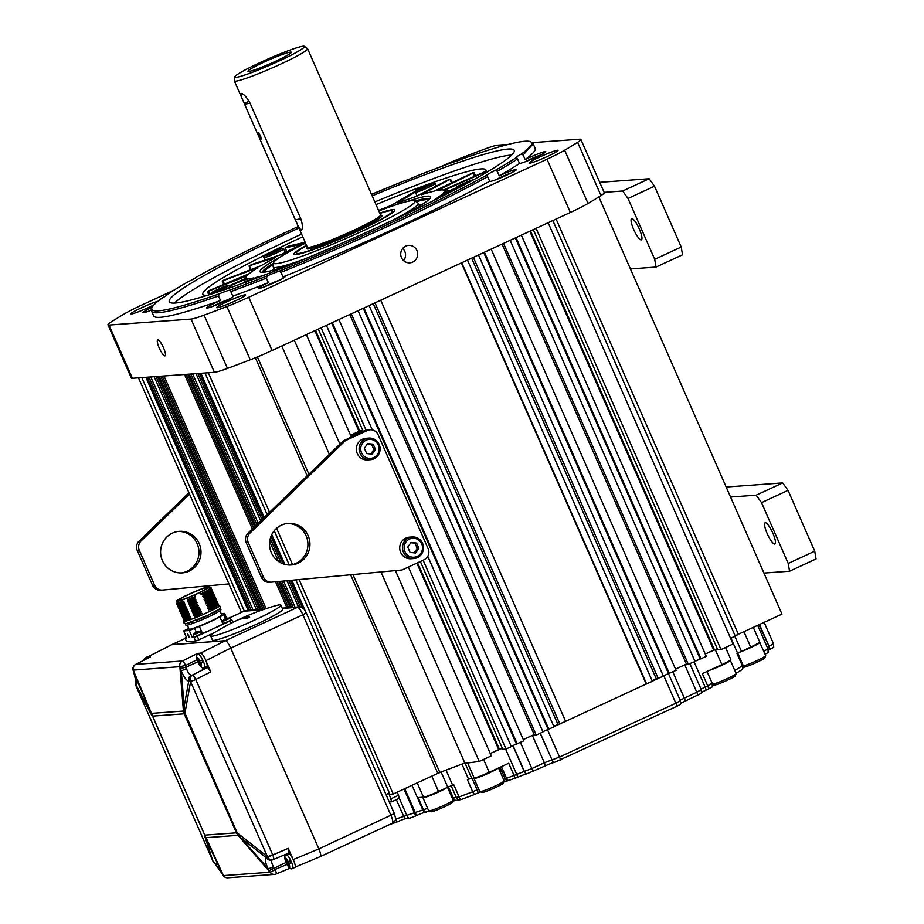 <?xml version="1.0" encoding="UTF-8"?>
<svg xmlns="http://www.w3.org/2000/svg" width="924" height="924" viewBox="0 0 924 924"><rect width="100%" height="100%" fill="white"/><g stroke="black" fill="none" stroke-linecap="round" stroke-linejoin="round"><path stroke-width="1.39" d="M306.629 245.588A52.368 4.389 -23.7 0 0 296.408 252.922A52.368 4.389 -23.7 0 0 357.126 231.173A52.368 4.389 -23.7 0 0 392.215 210.868A52.368 4.389 -23.7 0 0 379.891 213.421M244.352 103.696L295.079 219.277A39.998 3.349 156.3 0 0 300.739 218.63L250.011 103.061A39.998 3.349 156.3 0 1 244.352 103.696A39.998 3.349 156.3 0 1 244.34 103.465L249.122 101.259L244.34 103.465L241.464 97.135L240.968 93.324C243.474 93.613 246.489 96.858 250.011 103.061L300.739 218.63C302.887 225.34 302.98 229.198 301.039 230.203L297.967 225.849L295.241 219.438M234.742 76.911L234.315 80.723A39.998 3.349 -23.7 0 0 234.338 80.885A39.998 3.349 -23.7 0 0 235.62 81.162A39.998 3.349 -23.7 0 0 276.53 65.997A39.998 3.349 -23.7 0 0 307.588 48.729A39.998 3.349 -23.7 0 0 307.484 48.602L304.389 46.339A38.08 3.188 -23.7 0 0 303.268 46.2A38.08 3.188 -23.7 0 0 265.165 60.256A38.08 3.188 -23.7 0 0 234.742 76.911A38.08 3.188 -23.7 0 0 235.99 77.327A38.08 3.188 -23.7 0 0 275.768 62.52A38.08 3.188 -23.7 0 0 304.389 46.339M248.729 71.437A23.654 1.975 -23.7 0 0 272.395 62.705A23.654 1.975 -23.7 0 0 291.303 52.356A23.654 1.975 -23.7 0 0 290.529 52.091A23.654 1.975 -23.7 0 0 265.812 61.296A23.654 1.975 -23.7 0 0 248.025 71.356A23.654 1.975 -23.7 0 0 248.729 71.437M258.939 135.909L261.122 139.085L260.637 135.782L258.189 132.733L258.939 135.909M521.228 154.135A207.38 17.36 -23.7 0 0 531.069 142.019A207.38 17.36 -23.7 0 0 464.079 158.293A14.588 1.224 -23.7 0 1 453.869 161.931A207.38 17.36 -23.7 0 0 416.227 176.184A14.588 1.224 -23.7 0 1 404.123 180.988A207.38 17.36 -23.7 0 0 371.517 194.363M531.069 142.019L533.171 143.821L535.181 148.383A208.339 17.441 156.3 0 1 525.144 159.575L523.146 155.013L521.217 154.135A14.588 1.224 -23.7 0 0 516.424 157.288A14.588 1.224 -23.7 0 0 516.551 157.38L517.521 158.916A208.339 17.441 156.3 0 1 497.274 171.275L495.137 170.443A207.38 17.36 -23.7 0 0 516.551 157.38M495.137 170.443A14.588 1.224 -23.7 0 0 487.133 174.948L487.641 176.692A208.339 17.441 156.3 0 1 280.942 272.337L279.36 271.102A207.38 17.36 -23.7 0 0 487.133 174.948M279.36 271.102A14.588 1.224 -23.7 0 0 267.255 275.895L266.389 278.112A208.339 17.441 156.3 0 1 230.792 291.591L229.602 290.148A207.38 17.36 -23.7 0 0 267.255 275.895M229.602 290.148A14.588 1.224 -23.7 0 0 219.404 293.797L218.514 295.98A208.339 17.441 156.3 0 1 151.64 311.307A208.339 17.441 156.3 0 1 151.524 310.429L151.732 308.524A207.38 17.36 -23.7 0 0 219.404 293.797M298.267 226.519A207.38 17.36 -23.7 0 0 196.35 277.131A14.588 1.224 -23.7 0 1 188.334 281.635A207.38 17.36 -23.7 0 0 166.932 294.71A14.588 1.224 -23.7 0 1 167.048 294.791A14.588 1.224 -23.7 0 1 162.254 297.955A207.38 17.36 -23.7 0 0 151.732 308.524M298.914 228.009A188.334 15.766 -23.7 0 0 169.288 301.744A188.334 15.766 -23.7 0 0 175.341 303.037A188.334 15.766 -23.7 0 0 367.96 231.635A188.334 15.766 -23.7 0 0 514.194 150.335A188.334 15.766 -23.7 0 0 508.131 149.053A188.334 15.766 -23.7 0 0 372.176 195.853M511.653 155.082A188.334 15.766 156.3 0 0 510.799 155.128A188.334 15.766 -23.7 0 0 374.844 201.94M301.594 234.095A188.334 15.766 -23.7 0 0 174.486 303.084M483.76 173.989A154.585 12.948 156.3 0 0 485.955 169.993A154.585 12.948 156.3 0 0 480.988 168.93A154.585 12.948 -23.7 0 0 376.01 204.597M302.76 236.752A154.585 12.948 -23.7 0 0 202.864 294.259A154.585 12.948 -23.7 0 0 207.288 295.357M218.514 295.98L220.524 300.543A208.339 17.441 156.3 0 1 153.638 315.869L151.64 311.307M266.389 278.112L268.399 282.675A208.339 17.441 156.3 0 1 232.79 296.154L230.792 291.591M487.641 176.692L489.651 181.254A208.339 17.441 156.3 0 1 282.952 276.9L280.942 272.337M517.521 158.916L519.519 163.479A208.339 17.441 156.3 0 1 499.272 175.837L497.274 171.275M533.171 143.821L523.146 155.013M152.148 307.311A14.588 1.224 -23.7 0 0 143.012 312.601A14.588 1.224 -23.7 0 0 145.08 312.358A14.588 1.224 -23.7 0 0 151.559 310.071M220.524 300.543A14.588 1.224 -23.7 0 0 216.412 302.367A14.588 1.224 -23.7 0 0 206.606 307.981A14.588 1.224 -23.7 0 0 223.504 301.859A14.588 1.224 -23.7 0 0 233.31 296.246A14.588 1.224 -23.7 0 0 232.79 296.154M268.399 282.675A14.588 1.224 -23.7 0 0 264.611 284.488A14.588 1.224 -23.7 0 0 258.408 288.357A14.588 1.224 -23.7 0 0 265.535 286.394A14.588 1.224 -23.7 0 0 278.921 280.515A14.588 1.224 -23.7 0 0 285.112 276.634A14.588 1.224 -23.7 0 0 282.952 276.9M489.651 181.254A14.588 1.224 -23.7 0 0 489.639 181.358A14.588 1.224 -23.7 0 0 490.113 181.462A14.588 1.224 -23.7 0 0 505.024 175.93A14.588 1.224 -23.7 0 0 516.354 169.635A14.588 1.224 -23.7 0 0 515.881 169.542A14.588 1.224 -23.7 0 0 499.272 175.837M519.519 163.479A14.588 1.224 -23.7 0 0 521.171 163.144A14.588 1.224 -23.7 0 0 536.417 157.057A14.588 1.224 -23.7 0 0 545.807 151.652A14.588 1.224 -23.7 0 0 543.739 151.882A14.588 1.224 -23.7 0 0 525.144 159.575M174.174 290.055L141.822 305.024A33.333 2.795 -23.7 0 0 124.163 314.01A285.008 23.862 -23.7 0 0 111.203 321.922A33.333 2.795 -23.7 0 0 107.946 324.821A33.333 2.795 -23.7 0 0 109.02 325.052L191.049 319.08A33.333 2.795 -23.7 0 0 204.088 315.165A285.008 23.862 -23.7 0 0 226.888 306.537A33.333 2.795 -23.7 0 0 248.729 297.251L546.996 159.228A33.333 2.795 -23.7 0 0 564.656 150.242A285.008 23.862 -23.7 0 0 577.615 142.331A33.333 2.795 -23.7 0 0 580.873 139.432A33.333 2.795 -23.7 0 0 579.798 139.201L531.97 142.677M508.396 144.398L497.77 145.172A33.333 2.795 -23.7 0 0 484.73 149.076A285.008 23.862 -23.7 0 0 461.931 157.715A33.333 2.795 -23.7 0 0 440.09 167.001L439.928 167.082M153.938 304.908A15.835 1.328 156.3 0 1 131.289 313.987A15.835 1.328 156.3 0 1 130.769 313.883A15.835 1.328 156.3 0 1 141.268 307.877A15.835 1.328 156.3 0 1 157.842 301.328M235.031 300.993A15.835 1.328 156.3 0 1 216.678 307.634A15.835 1.328 156.3 0 1 227.327 301.547A15.835 1.328 156.3 0 1 245.68 294.906A15.835 1.328 156.3 0 1 235.031 300.993M557.53 150.254A15.835 1.328 156.3 0 1 558.05 150.369A15.835 1.328 156.3 0 1 545.749 157.207A15.835 1.328 156.3 0 1 529.556 163.202A15.835 1.328 156.3 0 1 529.048 163.098A15.835 1.328 156.3 0 1 541.337 156.26A15.835 1.328 156.3 0 1 557.53 150.254M580.873 139.432L604.238 192.654A33.333 2.795 156.3 0 1 600.981 195.553A285.008 23.862 -23.7 0 1 588.022 203.476A33.333 2.795 156.3 0 1 570.362 212.462L272.095 350.473A33.333 2.795 156.3 0 1 250.254 359.771A285.008 23.862 -23.7 0 1 227.454 368.399A33.333 2.795 156.3 0 1 214.414 372.314L132.386 378.274A33.333 2.795 156.3 0 1 131.312 378.043L107.946 324.821M412.716 262.081A8.755 8.489 -94.2 0 1 400.993 256.225A8.755 8.489 -94.2 0 1 408.581 245.368A8.755 8.489 -94.2 0 1 412.716 262.081M403.58 260.614A8.755 8.489 85.8 0 0 402.702 248.452M164.888 355.902A8.755 1.998 65.2 0 1 159.413 348.417A8.755 1.998 65.2 0 1 157.715 339.974A8.755 1.998 65.2 0 1 157.877 339.94A8.755 1.998 65.2 0 1 163.363 347.424A8.755 1.998 65.2 0 1 165.061 355.867A8.755 1.998 65.2 0 1 164.888 355.902M305.544 243.104A77.246 6.468 -23.7 0 0 273.62 262.82L273.192 266.632A79.164 6.63 -23.7 0 0 273.238 266.955A79.164 6.63 -23.7 0 0 275.791 267.498A79.164 6.63 -23.7 0 0 304.92 258.882M390.84 221.171A79.164 6.63 -23.7 0 0 418.226 203.315A79.164 6.63 -23.7 0 0 418.006 203.061L414.922 200.797A77.246 6.468 -23.7 0 0 412.635 200.52A77.246 6.468 -23.7 0 0 378.805 210.949M273.62 262.82A77.246 6.468 -23.7 0 0 276.149 263.675A77.246 6.468 -23.7 0 0 356.849 233.622A77.246 6.468 -23.7 0 0 414.922 200.797M306.502 245.276A55.001 4.608 -23.7 0 0 294.363 254.481A55.001 4.608 -23.7 0 0 295.807 254.585A55.001 4.608 -23.7 0 0 349.953 234.673A55.001 4.608 -23.7 0 0 394.733 210.418A55.001 4.608 -23.7 0 0 392.989 209.609A55.001 4.608 -23.7 0 0 379.752 213.121M421.367 194.768A1.663 0.762 123.3 0 1 421.39 194.525L450.161 179.268A153.338 12.832 156.3 0 0 448.071 179.937L415.927 196.546A108.281 9.067 -23.7 0 0 397.747 203.003L397.112 203.165M437.964 190.356L473.931 172.603A153.338 12.832 156.3 0 0 472.661 172.869L434.014 191.187A108.281 9.067 -23.7 0 0 421.217 194.814L421.217 194.814M443.786 193.463L443.231 193.22A108.281 9.067 -23.7 0 0 444.294 190.436L445.264 190.864L445.714 189.651L485.123 171.968A153.338 12.832 156.3 0 0 484.777 171.806L443.428 190.032A108.281 9.067 -23.7 0 0 437.26 190.483L438.091 189.917M445.264 190.864L447.62 192.7M433.957 200.693L433.46 200.404A108.281 9.067 -23.7 0 0 441.649 194.675L443.485 195.657M415.673 191.476A153.338 12.832 156.3 0 0 413.432 192.319L390.921 205.59A108.281 9.067 -23.7 0 0 378.574 210.429M301.582 244.317L301.536 244.236A1.663 1.063 175 0 1 301.571 244.317L300.831 244.756A108.281 9.067 -23.7 0 0 281.404 254.481L251.778 264.495A153.338 12.832 156.3 0 0 249.492 265.696L275.629 257.311A1.663 0.889 -174.5 0 1 275.768 257.45M275.629 257.311L275.606 257.542A108.281 9.067 -23.7 0 0 261.088 265.673L223.966 279.995A153.338 12.832 156.3 0 0 222.441 280.931L257.126 267.937A1.663 0.774 -166.5 0 1 257.195 268.052M257.126 267.937L257.207 268.041A108.281 9.067 -23.7 0 0 249.006 273.781L208.027 291.014A153.338 12.832 156.3 0 0 207.403 291.591L246.847 275.895M246.904 279.371L246.847 278.517M246.165 275.606L247.424 275.237A108.281 9.067 -23.7 0 0 246.234 276.865A108.281 9.067 -23.7 0 0 246.362 278.008L245.657 278.967M246.65 282.421L247.239 278.413A108.281 9.067 -23.7 0 0 253.407 277.962L253.245 278.54M256.341 278.286L256.653 277.269A108.281 9.067 -23.7 0 0 263.479 275.444M397.262 203.153A1.663 0.982 131.6 0 1 397.239 203.014L415.465 191.996M445.714 189.651L444.294 190.436M443.231 193.22L456.121 188.011M442.631 195.114L443.52 193.74L455.867 188.635M443.52 193.74L441.649 194.675M433.46 200.404L434.488 200.196M256.295 278.193L256.618 277.269L247.736 281.393M253.407 277.962L242.769 283.218M247.239 278.413L229.903 286.024M246.362 278.008L229.256 285.782M210.764 294.005L208.732 294.906M301.536 244.236L285.204 247.909L286.856 251.686M305.186 242.284L288.75 246.027A153.338 12.832 156.3 0 0 285.932 247.378L285.204 247.909M293.913 263.398A93.116 7.796 156.3 0 1 260.325 271.956A93.116 7.796 156.3 0 1 280.076 257.149M406.375 201.709A93.116 7.796 156.3 0 1 430.642 197.193A93.116 7.796 156.3 0 1 401.605 216.124M442.099 194.41L442.781 194.929M256.191 278.228L256.514 277.304M442.654 195.091L441.753 194.594M254.031 279.036L254.135 278.309M254.574 278.101L255.983 278.309M244.814 282.536L245.022 279.244M245.484 279.048L246.893 279.429M245.53 279.025L245.715 275.791M207.38 291.637L208.801 294.872L207.438 291.649M273.481 264.045L267.821 267.706M422.43 199.838L415.916 201.524M463.478 185.25A9.506 0.797 -23.7 0 1 456.329 187.457A9.506 0.797 -23.7 0 1 462.716 183.888A9.506 0.797 156.3 0 1 473.434 179.833M469.046 182.247L461.261 184.985L459.921 186.082L467.937 182.848M456.329 187.457L455.648 189.201A10.834 0.912 -23.7 0 0 455.636 189.293A10.834 0.912 -23.7 0 0 455.717 189.351M466.366 182.629L466.712 183.414M416.1 190.39A9.506 0.797 -23.7 0 1 422.487 186.81A9.506 0.797 156.3 0 1 433.437 182.779A9.506 0.797 156.3 0 1 427.107 186.475A9.506 0.797 -23.7 0 1 416.1 190.39L415.419 192.134A10.834 0.912 -23.7 0 0 415.407 192.215A10.834 0.912 -23.7 0 0 427.962 187.664A10.834 0.912 156.3 0 0 435.25 183.506A10.834 0.912 156.3 0 0 435.192 183.449L433.437 182.779M426.137 185.551L419.692 189.004L428.563 185.377L429.903 184.28L426.137 185.551L426.484 186.336M264.564 255.659A9.506 0.797 -23.7 0 1 270.951 252.09A9.506 0.797 156.3 0 1 281.901 248.048A9.506 0.797 156.3 0 1 275.56 251.755A9.506 0.797 -23.7 0 1 264.564 255.659L263.871 257.403A10.834 0.912 -23.7 0 0 263.871 257.496A10.834 0.912 -23.7 0 0 276.426 252.945A10.834 0.912 156.3 0 0 283.703 248.775A10.834 0.912 156.3 0 0 283.645 248.729L281.901 248.048M274.59 250.831L268.156 254.285L277.015 250.647L278.355 249.561L274.59 250.831L274.936 251.617M211.122 293.081A9.506 0.797 -23.7 0 1 217.51 289.501A9.506 0.797 156.3 0 1 228.459 285.47A9.506 0.797 156.3 0 1 222.13 289.166A9.506 0.797 -23.7 0 1 211.122 293.081L210.649 294.294M221.159 288.242L214.726 291.695L223.585 288.069L224.925 286.971L221.159 288.242L221.506 289.027M228.459 285.47L230.215 286.14A10.834 0.912 156.3 0 1 230.272 286.197A10.834 0.912 156.3 0 1 224.093 289.847M385.978 794.49L389.339 792.942M295.807 579.879L389.916 794.259L393.231 794.016L439.812 772.406A220.004 18.422 -23.7 0 0 464.818 762.958M380.977 571.944L464.98 763.316L479.221 761.457L491.291 755.878L408.408 567.036M502.321 748.244L490.263 753.51L498.729 749.583L416.874 563.12M427.8 556.34L511.318 746.604L506.017 749.064L502.783 749.295L420.351 561.515M517.209 743.878L332.293 322.626L338.912 319.554L523.839 740.817L511.203 746.338M534.164 734.534L523.284 739.57L534.176 734.557M536.209 735.088L351.282 313.837L358.062 310.695L542.977 731.958L536.209 735.088L534.465 735.215L349.792 314.518M548.868 729.232L363.952 307.969L369.103 305.59L554.019 726.841L542.862 731.692M559.909 724.116L374.994 302.864L380.734 300.208L565.661 721.459L553.73 726.195M461.376 262.89L646.234 684.014L565.604 721.332M646.581 683.829L652.39 681.334L467.463 260.071L461.723 262.728L646.65 683.991M658.281 678.609L473.354 257.346L478.517 254.966L663.432 676.218L652.101 680.676M669.322 673.492L484.395 252.24L491.175 249.099L676.091 670.362L663.317 675.952M686.428 664.079L675.548 669.115L684.765 664.853L696.777 692.226L680.133 700.196M688.461 664.633L503.545 243.382L510.175 240.309L695.091 661.572L686.717 664.76L502.055 244.063M700.981 658.847L516.066 237.583L521.355 235.135L706.283 656.398L694.975 661.307M717.301 648.764L705.243 654.03L713.721 650.103L529.833 231.208M721.009 649.584L536.082 228.32L548.163 222.73L733.079 643.993L721.009 649.584L717.763 649.815L533.31 229.602M730.699 638.565A220.004 18.422 -23.7 0 0 735.111 635.758L781.97 614.137L598.821 196.916M738.472 634.488L556.109 219.057M735.111 635.758L552.852 220.559M471.621 258.154L656.248 678.747M668.514 673.55L483.702 252.552M714.529 650.046L530.526 230.896M700.173 658.904L515.361 237.907M241.453 612.381L138.496 377.835L141.811 377.593L244.306 611.076M260.187 610.025L157.646 376.438L159.067 376.334L261.608 609.932M256.71 610.279L154.169 376.692L156.029 376.553L258.57 610.152M251.478 610.66L148.949 377.073L150.762 376.946L253.303 610.533M249.861 610.787L147.32 377.188L145.865 377.292L248.279 610.591M263.155 609.655L160.684 376.218L162.266 376.103L264.576 609.17M291.695 607.738L280.111 581.346M255.682 525.71L189.154 374.151L187.734 374.255L254.654 526.703M290.275 607.842L278.702 581.473M295.183 607.484L283.564 581.023M258.212 523.261L192.642 373.897L190.771 374.035L256.86 524.566M293.312 607.622L281.716 581.196M289.281 565.014L274.243 530.746M267.151 514.599L204.989 372.996L208.316 372.753L269.554 512.277M393.231 794.016L299.099 579.579M292.515 564.587L276.588 528.309M302.321 607.657L290.344 580.388M283.079 563.825L270.998 536.301M263.167 518.468L199.48 373.4L200.947 373.296L264.218 517.44M306.167 612.993L291.788 580.26M284.823 564.368L271.748 534.603M300.323 606.941L288.738 580.538M281.012 562.935L270.27 538.473M261.989 519.6L197.863 373.515L196.038 373.642L260.672 520.882M298.475 606.987L286.937 580.711M278.471 561.434L269.692 541.429M287.075 608.073L275.537 581.774M252.344 528.944L184.534 374.486L186.117 374.37L253.488 527.835M288.658 607.957L277.096 581.623M437.895 773.573L350.623 574.774M307.184 475.814L255.359 357.75M439.812 772.406L352.956 574.555M308.893 474.162L257.415 356.907M329.348 454.342L281.785 345.992M479.221 761.457L395.437 570.593M339.917 444.109L294.306 340.205L306.375 334.615L351.374 437.11M372.314 429.937L326.403 325.352L321.102 327.801L366.112 430.341M506.017 749.064L423.123 560.221M373.261 303.661L557.888 724.266M548.059 729.29L363.259 308.293M359.032 431.358L314.853 330.688M499.538 749.526L417.567 562.797M359.736 431.034L315.546 330.376M363.317 431.589L318.318 329.083M516.401 743.936L331.601 322.938M266.124 608.65L163.987 375.976M540.632 155.001A11.665 0.982 -23.7 0 0 525.063 161.839M536.498 157.022L529.579 160.06M511.18 172.996A11.665 0.982 -23.7 0 0 495.611 179.822M507.045 175.006L500.127 178.055M264.38 286.821A11.665 0.982 156.3 0 1 269.6 284.222A11.665 0.982 -23.7 0 1 279.949 279.995M275.675 282.074L268.41 285.25M212.578 306.445A11.665 0.982 156.3 0 1 217.787 303.834A11.665 0.982 -23.7 0 1 228.147 299.607M223.862 301.686L216.609 304.862M148.983 311.065A11.665 0.982 156.3 0 1 151.605 309.702M543.647 731.334L548.382 729.267M553.95 726.691L559.424 724.162M652.321 681.173L657.796 678.643M663.363 676.068L667.036 674.231M441.799 771.679L441.094 772.002L447.77 787.202L438.519 791.487A13.329 1.12 156.3 0 1 423.492 797.169L418.133 797.562L423.469 809.724L395.472 819.172M438.577 773.157L441.094 772.002M734.083 636.428L737.271 634.938M676.876 706.283A5.001 1.143 -114.8 0 0 675.848 703.222L680.33 700.658L680.503 704.25L676.876 706.283L554.342 762.427A7.935 0.67 -23.7 0 0 545.403 765.811L526.611 773.919A7.935 0.67 -23.7 0 0 517.659 777.303L507.392 780.907A5.001 4.851 -94.2 0 1 504.931 778.389L500.046 767.278M689.974 663.94L701.27 689.662L701.431 693.254L685.285 701.073A7.935 0.67 -23.7 0 0 680.688 703.464M708.72 688.888A5.001 1.143 -114.8 0 0 707.692 685.827L712.185 683.263L712.346 686.855L706.144 690.089A7.935 0.67 -23.7 0 0 701.628 692.411M742.665 669.265A5.001 4.343 -122.1 0 0 742.365 665.834L743.046 665.234L742.665 669.265A217.071 18.168 156.3 0 1 736.047 673.319M757.703 625.49L767.983 648.914L768.156 652.506L765.084 654.284M764.183 622.464L773.527 643.751L773.7 647.331L769.623 649.572A7.935 0.67 -23.7 0 0 768.352 650.184M429.325 811.11L425.225 812.3A7.935 0.67 -23.7 0 0 416.274 815.684L409.471 818.329L406.029 818.583A7.935 0.67 -23.7 0 0 397.077 821.967L389.651 824.531M452.76 801.2A15.858 1.328 156.3 0 1 455.763 800.461A5.001 4.851 -94.2 0 1 453.303 797.943L448.452 786.89M480.457 791.88L474.578 794.455A217.071 18.168 156.3 0 1 461.041 799.583L455.763 800.461M503.834 781.843A15.858 1.328 156.3 0 1 507.392 780.907M706.144 690.089A5.001 1.143 -114.8 0 0 705.116 687.017L707.692 685.827L702.356 673.665L721.863 664.633A13.329 1.12 156.3 0 0 730.838 659.517L725.548 647.47M512.993 745.518L524.347 771.378L514.056 775.432L508.72 763.259L489.212 772.291A13.329 1.12 -23.7 0 1 474.185 777.973L468.526 779.14A218.341 18.284 156.3 0 1 467.371 779.59L472.707 791.753A218.341 18.284 156.3 0 1 459.089 796.904L453.303 797.943A14.588 1.224 156.3 0 0 452.263 798.128M461.041 799.583A5.001 2.784 -110.5 0 1 459.089 796.904L453.753 784.742A218.341 18.284 156.3 0 1 452.644 785.157L447.77 787.202M452.367 798.105L453.222 797.77M503.257 778.747A14.588 1.224 156.3 0 1 504.931 778.389L506.548 778.274L501.443 766.631M731.057 638.334L737.618 653.291A218.341 18.284 156.3 0 1 737.017 653.661L742.365 665.834A218.341 18.284 156.3 0 1 734.799 670.454M753.349 627.535L759.655 641.914A13.329 1.12 -23.7 0 1 750.692 647.031L737.618 653.291M448.567 789.697A198.337 16.609 -23.7 0 0 449.526 789.35A198.002 16.574 -23.7 0 1 448.556 789.662M499.561 770.327A198.337 16.609 -23.7 0 0 501.12 769.715A198.002 16.574 -23.7 0 1 499.549 770.304M500.97 769.369A194.167 16.251 156.3 0 1 499.41 769.981M449.341 788.934A194.167 16.251 156.3 0 1 448.383 789.269M448.036 788.495A186.671 15.627 -23.7 0 0 449.006 788.16M499.145 769.357A186.671 15.627 -23.7 0 0 500.692 768.745M500.508 768.329A181.67 15.211 156.3 0 1 498.96 768.941M448.775 787.629A181.67 15.211 156.3 0 1 447.805 787.953M743.462 667.209L743.508 667.22A11.665 0.982 156.3 0 0 756.964 662.265A11.665 0.982 -23.7 0 0 764.806 657.876L765.661 655.705A13.329 1.12 -23.7 0 0 765.661 655.601L759.597 642.111M743.323 666.054A13.329 1.12 156.3 0 0 756.698 660.718A13.329 1.12 -23.7 0 0 765.661 655.705M712.554 684.615L713.998 685.169A11.665 0.982 156.3 0 0 727.442 680.214A11.665 0.982 -23.7 0 0 735.285 675.814L736.139 673.642A13.329 1.12 -23.7 0 0 736.151 673.538L730.249 660.186M712.508 684.303A13.329 1.12 156.3 0 0 727.176 678.655A13.329 1.12 -23.7 0 0 736.139 673.642M504.181 780.965A13.329 1.12 -23.7 0 1 493.324 786.844A13.329 1.12 -23.7 0 1 480.203 791.672A13.329 1.12 156.3 0 1 479.845 791.637L482.028 792.48A11.665 0.982 156.3 0 0 482.34 792.503A11.665 0.982 -23.7 0 0 493.82 788.288A11.665 0.982 -23.7 0 0 503.326 783.136L504.181 780.965A13.329 1.12 -23.7 0 0 504.192 780.861L498.533 767.983M479.845 791.637A13.329 1.12 156.3 0 1 479.764 791.579L473.989 778.401A13.329 1.12 156.3 0 0 474.416 778.493A13.329 1.12 -23.7 0 0 486.163 774.266A13.329 1.12 -23.7 0 0 497.955 768.248M453.141 800.23A13.329 1.12 -23.7 0 1 442.284 806.109A13.329 1.12 -23.7 0 1 429.152 810.937A13.329 1.12 156.3 0 1 428.805 810.914L430.988 811.757A11.665 0.982 156.3 0 0 431.3 811.78A11.665 0.982 -23.7 0 0 442.781 807.553A11.665 0.982 -23.7 0 0 452.286 802.413L453.141 800.23A13.329 1.12 -23.7 0 0 453.141 800.126L447.516 787.317M428.805 810.914A13.329 1.12 156.3 0 1 428.724 810.845L422.938 797.666A13.329 1.12 156.3 0 0 423.365 797.759A13.329 1.12 -23.7 0 0 434.673 793.739A13.329 1.12 -23.7 0 0 446.639 787.722M350.912 436.059L362.855 430.538L360.429 430.711L350.566 435.273M189.501 494.028L141.106 540.91A8.339 8.085 85.8 0 0 139.305 550.392L137.272 550.542A8.339 8.085 -94.2 0 1 139.085 541.048L188.946 492.758M137.272 550.542L152.541 585.308A8.339 8.085 -94.2 0 0 160.66 590.205M178.274 531.427A20.836 20.201 -94.2 0 1 198.475 547.701A20.836 20.201 -94.2 0 1 187.122 571.263A20.836 20.201 -94.2 0 1 181.3 572.938M172.453 533.102A20.836 20.201 -94.2 0 1 179.291 531.335A20.836 20.201 -94.2 0 1 200.381 547.043A20.836 20.201 -94.2 0 1 189.143 571.113A20.836 20.201 -94.2 0 1 182.305 572.892A20.836 20.201 -94.2 0 1 161.215 557.172A20.836 20.201 -94.2 0 1 172.453 533.102M139.305 550.392L154.562 585.169A8.339 8.085 85.8 0 0 162.693 590.055L228.944 583.887M248.233 542.469L246.211 542.619A8.339 8.085 -94.2 0 1 248.025 533.125L343.266 440.863L345.299 440.713L250.046 532.986A8.339 8.085 85.8 0 0 248.233 542.469L263.502 577.246A8.339 8.085 85.8 0 0 271.621 582.132L402.044 569.981L424.128 559.759A8.339 8.085 85.8 0 0 428.147 548.752L378.089 434.696A8.339 8.085 85.8 0 0 367.382 430.492L345.299 440.713M246.211 542.619L261.469 577.396A8.339 8.085 -94.2 0 0 269.6 582.282M367.382 430.492L365.361 430.642A8.339 8.085 -94.2 0 1 368.087 429.937L370.12 429.787M365.361 430.642L343.266 440.863M287.214 523.504A20.836 20.201 -94.2 0 1 307.415 539.778A20.836 20.201 -94.2 0 1 296.05 563.34A20.836 20.201 -94.2 0 1 290.228 565.014M281.393 525.178A20.836 20.201 -94.2 0 1 288.219 523.411A20.836 20.201 -94.2 0 1 309.321 539.119A20.836 20.201 -94.2 0 1 298.082 563.201A20.836 20.201 -94.2 0 1 291.245 564.968A20.836 20.201 -94.2 0 1 270.154 549.26A20.836 20.201 -94.2 0 1 281.393 525.178M404.931 551.605A9.506 9.217 -94.2 0 1 409.528 539.062A9.506 9.217 -94.2 0 1 421.725 543.843A9.506 9.217 85.8 0 1 417.14 556.398A9.506 9.217 85.8 0 1 404.931 551.605M407.75 547.135L410.071 552.402L415.638 552.991L418.907 548.313L416.585 543.046L411.018 542.457L407.75 547.135M414.206 552.841L417.278 548.429L414.968 543.162L410.834 542.723M418.907 548.313L417.278 548.429M416.585 543.046L414.968 543.162M403.43 552.182A10.834 10.511 85.8 0 0 413.79 558.558A10.834 10.511 85.8 0 0 422.58 543.324A10.834 10.511 -94.2 0 0 412.219 536.948A10.834 10.511 -94.2 0 0 403.43 552.182M413.79 558.558L411.007 558.754A10.834 10.511 -94.2 0 1 400.658 552.379A10.834 10.511 -94.2 0 1 409.436 537.144L412.219 536.948M361.538 452.76A9.506 9.217 -94.2 0 1 366.135 440.205A9.506 9.217 -94.2 0 1 378.332 444.987A9.506 9.217 85.8 0 1 373.746 457.542A9.506 9.217 85.8 0 1 361.538 452.76M364.368 448.279L366.678 453.557L372.245 454.146L375.514 449.468L373.192 444.19L367.625 443.601L364.368 448.279M370.813 453.996L373.885 449.584L371.575 444.317L367.44 443.878M375.514 449.468L373.885 449.584M373.192 444.19L371.575 444.317M360.037 453.326A10.834 10.511 85.8 0 0 370.397 459.702A10.834 10.511 85.8 0 0 379.187 444.467A10.834 10.511 -94.2 0 0 368.826 438.091A10.834 10.511 -94.2 0 0 360.037 453.326M370.397 459.702L367.613 459.909A10.834 10.511 -94.2 0 1 357.265 453.534A10.834 10.511 -94.2 0 1 366.043 438.299L368.826 438.091M604.1 192.365L622.649 191.014L628.008 198.464L654.712 259.298L656.028 267.048L630.434 268.919M639.339 229.037A11.665 2.668 65.2 0 1 641.406 239.824A11.665 2.668 65.2 0 1 633.668 229.441A11.665 2.668 65.2 0 1 631.6 218.653A11.665 2.668 65.2 0 1 639.339 229.037M599.699 182.34L649.156 178.748L654.515 186.209L681.219 247.031L682.536 254.793L656.028 267.048M681.219 247.031L654.712 259.298M654.515 186.209L628.008 198.464M649.156 178.748L622.649 191.014M730.572 497.031L756.167 495.172L761.526 502.633L788.23 563.455L789.546 571.205L763.952 573.076M772.857 533.194A11.665 2.668 65.2 0 1 774.924 543.982A11.665 2.668 65.2 0 1 767.186 533.598A11.665 2.668 65.2 0 1 765.118 522.811A11.665 2.668 65.2 0 1 772.857 533.194M726.172 487.017L782.674 482.906L788.033 490.367L814.737 551.189L816.054 558.951L789.546 571.205M814.737 551.189L788.23 563.455M788.033 490.367L761.526 502.633M782.674 482.906L756.167 495.172M318.849 848.913A8.339 1.906 -114.8 0 0 318.849 848.902L230.734 648.163A8.339 1.906 -114.8 0 0 230.723 648.151L318.849 848.913C320.801 853.603 321.24 856.178 320.166 856.652L392.481 823.226A8.339 1.906 65.2 0 0 391.002 815.522L302.887 614.772L306.248 612.855L394.363 813.594L318.849 848.902L293.197 859.597M171.587 644.756L225.364 640.702L171.91 644.594L185.193 638.449L171.772 644.617M282.305 608.419L297.516 607.311L225.364 640.702C226.784 641.002 228.575 643.485 230.723 648.151L205.867 660.648M186.14 595.541L191.418 593.092A17.995 1.502 156.3 0 1 209.575 586.763A17.995 1.502 156.3 0 1 200.046 592.469L194.768 594.906A17.995 1.502 -23.7 0 1 176.611 601.235A17.995 1.502 -23.7 0 1 186.14 595.541M179.591 600.404L177.581 601.143L178.782 600.461A15.835 1.328 156.3 0 1 178.598 600.369A15.835 1.328 156.3 0 1 192.562 592.781A15.835 1.328 156.3 0 1 207.588 587.641A15.835 1.328 156.3 0 1 196.05 594.132A15.835 1.328 156.3 0 1 179.591 600.404M176.611 601.235L177.281 602.76A17.995 1.502 -23.7 0 0 183.691 601.201L191.118 619.426A19 1.594 156.3 0 1 184.246 621.101L184.557 619.415M195.068 617.833A17.995 1.502 156.3 0 1 191.568 619.149M195.438 596.43L187.676 599.699A17.995 1.502 -23.7 0 0 195.438 596.43L194.768 594.906M183.691 601.201L177.708 602.945M209.575 586.763L210.245 588.288A17.995 1.502 156.3 0 1 200.716 593.982L200.046 592.469M217.325 604.608L217.556 602.691C218.272 603.153 215.997 604.793 210.73 607.611L207.981 608.396L210.337 606.733L210.06 606.098L207.311 606.883L209.667 605.22L209.39 604.573L206.641 605.359L209.009 603.695L208.72 603.049L205.971 603.834L208.339 602.171L208.05 601.536L205.313 602.321L207.669 600.658L207.392 600.011L204.643 600.796L206.999 599.133L206.722 598.486L203.973 599.272L206.329 597.609L206.052 596.973L203.303 597.759L205.671 596.096L205.382 595.449L202.633 596.234L205.001 594.571L204.712 593.924L201.975 594.709L204.331 593.046L204.065 592.434L200.716 593.982M216.655 603.083L216.886 601.178C217.602 601.639 215.327 603.28 210.06 606.098M215.327 600.046L215.558 598.128C216.274 598.602 213.987 600.242 208.72 603.049M214.657 598.521L214.888 596.615C215.615 597.066 213.34 598.706 208.05 601.536M213.998 596.996L214.218 595.091C214.946 595.553 212.659 597.193 207.392 600.011M212.647 593.959L212.89 592.053C213.617 592.503 211.342 594.144 206.052 596.973M210.649 589.397L211.157 587.883A19 1.594 156.3 0 1 204.065 592.434M210.187 588.161L211.007 587.779A19 1.594 156.3 0 1 211.157 587.883M211.169 588.126C211.885 588.588 209.609 590.228 204.331 593.046M208.651 609.921L211.388 609.135L211.942 610.383A19 1.594 156.3 0 0 219.034 605.832L218.387 604.342L217.29 604.123C217.937 604.7 215.049 606.641 208.651 609.921L211.007 608.258L210.73 607.611M211.942 610.383L199.965 615.927L199.492 614.853L201.859 613.189L199.11 613.975L198.822 613.328L201.189 611.665L198.441 612.45L198.163 611.815L200.52 610.152L197.771 610.937L197.493 610.29L199.85 608.627L197.101 609.413L196.824 608.766L199.18 607.103L196.442 607.888L196.154 607.253L198.521 605.59L195.773 606.375L195.484 605.728L197.852 604.065L195.103 604.85L194.825 604.204L197.182 602.54L194.433 603.326L194.155 602.691L196.512 601.027L193.763 601.813L193.486 601.166L195.842 599.503L193.104 600.288L192.816 599.641L195.183 597.978L192.435 598.764L192.77 597.666M193.104 600.288L188.265 602.356L187.988 601.709L192.816 599.641M193.763 601.813L188.935 603.88L188.658 603.233L193.486 601.166M195.103 604.85L190.275 606.918L189.986 606.271L194.825 604.204M195.773 606.375L190.933 608.442L190.656 607.796L195.484 605.728M194.155 602.691L189.316 604.758L189.605 605.393L194.433 603.326M192.435 598.764L187.595 600.831L187.318 600.196L192.146 598.128M196.442 607.888L191.603 609.956L191.326 609.32L196.154 607.253M197.101 609.413L192.273 611.48L191.996 610.833L196.824 608.766M197.771 610.937L192.943 613.005L192.654 612.358L197.493 610.29M198.441 612.45L193.613 614.518L193.324 613.883L198.163 611.815M199.492 614.853L194.664 616.92L195.103 617.925A19 1.594 156.3 0 0 199.965 615.927M199.11 613.975L194.271 616.042L193.994 615.396L198.822 613.328M218.226 604.215C218.953 604.677 216.678 606.317 211.388 609.135M211.007 608.258C216.285 605.439 218.572 603.799 217.845 603.337M217.175 601.813C217.891 602.275 215.615 603.915 210.337 606.733M206.641 605.359C213.051 602.078 215.927 600.138 215.292 599.561L216.666 600.427L215.973 601.593M216.228 599.653C216.944 600.115 214.668 601.755 209.39 604.573M209.667 605.22C214.934 602.402 217.221 600.762 216.505 600.3M209.009 603.695C214.287 600.877 216.562 599.237 215.835 598.775M208.339 602.171C213.606 599.364 215.881 597.724 215.165 597.25M207.669 600.658C212.959 597.828 215.234 596.188 214.507 595.737M203.973 599.272C210.383 595.992 213.259 594.063 212.612 593.474L213.998 594.34L213.305 595.506M213.548 593.566C214.276 594.028 212 595.668 206.722 598.486M206.999 599.133C212.277 596.315 214.553 594.675 213.837 594.213M206.329 597.609C211.608 594.79 213.894 593.15 213.167 592.688M202.633 596.234C209.043 592.954 211.931 591.014 211.284 590.436L212.659 591.302L211.977 592.446M212.22 590.528C212.936 590.99 210.66 592.63 205.382 595.449M205.671 596.096C210.949 593.266 213.225 591.626 212.497 591.175M201.975 594.709C208.374 591.429 211.261 589.5 210.614 588.911L211.989 589.778L211.319 590.921M211.55 589.004C212.277 589.466 210.002 591.106 204.712 593.924M205.001 594.571C210.268 591.753 212.555 590.113 211.827 589.651M195.183 597.978L187.988 601.709M195.842 599.503L188.658 603.233M196.512 601.027L189.316 604.758M177.893 602.494C175.121 604.365 176.946 604.134 183.368 601.767L183.483 601.339M177.212 602.691L176.576 603.649L177.974 604.481M178.84 604.654C176.08 606.537 177.905 606.294 184.315 603.926L183.645 602.413C177.235 604.77 175.41 605.012 178.17 603.129M183.645 602.413L183.368 601.767M203.303 597.759C209.713 594.467 212.589 592.538 211.954 591.961L212.89 592.053M188.265 602.356L188.843 602.564M187.595 600.831L188.173 601.039M188.935 603.88L189.512 604.088M184.222 602.621C178.182 604.839 176.449 605.081 179.037 603.314M184.026 603.291C177.616 605.647 175.791 605.89 178.551 604.007M178.644 606.005L177.327 604.943M179.51 606.179C176.727 608.061 178.551 607.819 184.985 605.451L184.315 603.926M184.881 604.134C178.852 606.363 177.119 606.594 179.695 604.839M184.696 604.804C178.286 607.172 176.461 607.414 179.221 605.532M179.337 607.53L177.916 606.698L178.551 605.728M180.168 607.692C177.42 609.574 179.244 609.332 185.643 606.976L184.985 605.451M185.551 605.659C179.522 607.888 177.789 608.119 180.365 606.363M185.366 606.329C178.944 608.697 177.119 608.939 179.891 607.056M179.972 609.043L178.667 607.992M197.182 602.54L189.986 606.271M197.852 604.065L190.656 607.796M198.521 605.59L191.326 609.32M199.18 607.103L191.996 610.833M204.643 600.796C211.053 597.516 213.929 595.576 213.282 594.998L214.218 595.091M205.313 602.321C211.712 599.029 214.599 597.1 213.952 596.523L214.888 596.615M205.971 603.834C212.381 600.554 215.269 598.625 214.622 598.036L215.558 598.128M190.933 608.442L191.511 608.65M191.603 609.956L192.18 610.163M180.838 609.216C178.078 611.099 179.903 610.856 186.313 608.489L185.643 606.976M186.221 607.184C180.18 609.401 178.459 609.644 181.035 607.876M186.036 607.853C179.626 610.21 177.801 610.452 180.561 608.569M180.665 610.568L179.533 610.383L179.88 608.766M181.508 610.741C178.736 612.624 180.561 612.381 186.983 610.013L186.313 608.489M186.891 608.697C180.85 610.926 179.129 611.157 181.705 609.401M186.706 609.366C180.284 611.734 178.459 611.977 181.231 610.094M181.335 612.092L179.914 611.261L180.55 610.29M182.178 612.254C179.418 614.137 181.243 613.894 187.653 611.538L186.983 610.013M187.56 610.221C181.52 612.45 179.787 612.681 182.375 610.926M187.364 610.891C180.942 613.259 179.117 613.501 181.889 611.619M181.982 613.605L180.584 612.774L181.22 611.815M182.848 613.779C180.065 615.661 181.889 615.419 188.323 613.051L187.653 611.538M188.219 611.746C182.19 613.963 180.457 614.206 183.033 612.439M188.034 612.416C181.635 614.772 179.81 615.014 182.559 613.132M182.675 615.13L181.531 614.945L181.889 613.328M199.85 608.627L192.654 612.358M200.52 610.152L193.324 613.883M201.189 611.665L193.994 615.396M201.859 613.189L194.664 616.92M207.311 606.883C213.721 603.591 216.597 601.663 215.95 601.085L216.886 601.178M207.981 608.396C214.391 605.116 217.267 603.187 216.62 602.598L217.556 602.691M192.273 611.48L192.85 611.688M194.271 616.042L194.849 616.25M183.506 615.303C180.734 617.186 182.559 616.943 188.981 614.576L188.323 613.051M188.889 613.259C182.86 615.488 181.127 615.719 183.703 613.963M188.704 613.929C182.282 616.296 180.457 616.539 183.229 614.656M183.345 616.654L182.201 616.458L182.548 614.853M183.899 616.181C181.139 618.052 182.964 617.821 189.374 615.453L188.981 614.576M189.559 614.783C183.518 617.013 181.797 617.244 184.373 615.488M183.218 616.377L182.594 617.336L183.98 618.168M184.846 618.341C182.097 620.212 183.922 619.981 190.321 617.613L189.651 616.1C183.241 618.456 181.416 618.699 184.176 616.816M189.651 616.1L189.374 615.453M190.228 616.308C184.188 618.526 182.467 618.768 185.043 617.001M190.044 616.978C183.633 619.334 181.809 619.577 184.569 617.694M184.65 619.692L183.333 618.63M191.118 619.426L190.321 617.613M190.898 617.821C184.858 620.05 183.125 620.281 185.712 618.526M190.702 618.491C184.303 620.859 182.478 621.101 185.227 619.219M192.677 621.667L192.781 623.434A19.173 1.605 156.3 0 1 185.828 625.121L185.204 623.723M193.312 623.099A17.995 1.502 -23.7 0 0 196.72 621.829M220.305 608.315L220.928 609.713A19.173 1.605 156.3 0 1 196.754 621.921L196.096 620.397A19.173 1.605 -23.7 0 0 220.212 608.419M192.781 623.434L192.227 621.84M185.354 623.723A19.173 1.605 -23.7 0 0 192.111 621.91M187.283 625.132L189.05 629.152A17.833 1.49 -23.7 0 0 209.713 621.667A17.833 1.49 156.3 0 0 221.702 614.818L219.935 610.787M199.376 626.414A20.998 1.756 -23.7 0 0 219.877 616.932L222.95 623.931A20.998 1.756 156.3 0 1 202.448 633.414L199.376 626.414L189.27 630.538L183.633 630.942L188.785 628.563M219.877 616.932L223.666 614.622A20.998 1.756 -23.7 0 0 224.601 613.536A20.998 1.756 -23.7 0 0 221.333 613.963M183.633 630.942L186.706 637.941L185.019 638.057L186.625 641.706L195.634 641.06L194.028 637.41L192.342 637.525L189.27 630.538M189.351 636.809L187.999 634.465M192.342 637.525L193.925 636.798M202.448 633.414L201.605 633.541M185.955 637.479A28.332 2.368 -23.7 0 0 185.019 638.057M230.723 619.981L231.878 619.9A28.332 2.368 156.3 0 1 230.041 621.02L197.262 636.186A28.332 2.368 -23.7 0 1 194.028 637.41M214.276 632.697L198.868 639.835A28.332 2.368 156.3 0 1 195.634 641.06M198.868 639.835L197.262 636.186M231.046 623.319L230.041 621.02M232.963 622.36L231.878 619.9M225.537 618.907L223.666 614.622M194.502 628.112L196.385 632.397M187.641 633.852L189.385 636.855L188.577 636.925L187.641 633.852M229.949 618.26L222.349 621.644L223.215 623.619L230.85 620.27L229.984 618.295A6.861 6.861 0 0 0 227.662 618.11A6.815 1.652 90.9 0 1 227.812 618.121A6.849 6.537 107 0 0 226.276 618.468L226.403 618.907M226.276 618.468A6.849 1.629 -108 0 1 226.761 618.757A6.815 5.752 133.5 0 0 226.276 618.965A6.815 5.752 133.5 0 0 225.803 619.207A6.849 1.49 58.4 0 0 225.248 618.953A6.849 6.537 -73 0 0 223.966 619.9A6.815 1.167 -140.2 0 0 223.7 619.923A6.849 6.664 57.7 0 1 224.971 618.976A6.849 1.49 -121.6 0 0 224.936 618.988A6.849 1.49 -121.6 0 0 224.751 619.265M227.662 618.11A6.815 1.652 90.9 0 0 227.547 618.144L227.547 618.144A6.849 6.664 57.7 0 0 225.999 618.491A6.849 1.629 -108 0 0 225.71 618.837M186.579 637.641L185.712 635.666M198.394 631.646L198.394 631.635A6.815 1.652 90.9 0 1 198.51 631.6A6.861 6.861 0 0 1 200.785 631.75L193.197 635.135L194.063 637.11L201.698 633.76L200.831 631.785M195.876 632.57L195.807 632.466A6.849 1.49 -121.6 0 0 195.784 632.478A6.861 6.861 0 0 0 193.208 635.088L193.197 635.135M198.51 631.6A6.815 1.652 90.9 0 1 198.648 631.612A6.849 6.537 107 0 0 197.124 631.97A6.849 1.629 -108 0 1 197.609 632.247A6.815 5.752 133.5 0 0 197.124 632.455A6.815 5.752 133.5 0 0 196.65 632.697A6.849 1.49 58.4 0 0 196.096 632.443A6.849 6.537 107 0 0 194.802 633.39A6.815 1.167 -140.2 0 0 194.537 633.414A6.849 6.664 57.7 0 1 195.807 632.466M198.394 631.635A6.849 6.664 57.7 0 0 196.835 631.981A6.849 1.629 -108 0 0 196.546 632.328M206.064 661.145L210.799 671.921L207.577 667.451L192.527 675.017A5.001 4.585 -103.4 0 0 190.517 681.485L195.807 679.637L190.517 681.485L188.715 681.196L184.165 706.502L184.222 713.813L152.541 716.123L204.77 835.123L236.463 832.824L184.222 713.813M212.763 860.787L205.267 837.04L206.029 837.675L237.976 835.342L236.463 832.824M272.638 854.665L267.51 856.86A5.001 4.585 78.3 0 0 272.661 859.724L272.661 859.724A5.001 4.585 78.3 0 0 273.492 859.459A5.001 0.993 -112.6 0 0 273.562 859.447A5.001 0.993 -112.6 0 0 272.707 854.816L195.807 679.637M213.063 861.099A5.001 4.966 108.1 0 0 214.969 863.155L214.865 863.062A5.001 4.805 125.6 0 1 213.606 861.584L223.412 875.606L270.074 872.221A5.001 4.851 85.8 0 0 274.474 874.404A5.001 4.839 -94.6 0 1 270.108 872.21L268.041 868.491C265.373 862.912 264.772 859.332 266.228 857.761L288.242 848.347L292.966 859.112M189.732 681.462A5.001 4.632 -102.5 0 1 191.857 675.178L191.233 675.213C189.432 674.705 187.849 672.499 186.475 668.595L185.655 665.465A5.001 0.959 -116.7 0 0 182.432 660.995L182.398 660.995A5.001 4.851 85.8 0 0 179.857 666.701L185.655 665.465L197.135 659.69M182.398 660.995L135.793 664.379A5.001 4.851 -94.2 0 0 133.241 670.096L151.467 713.386L183.426 711.064A16.667 16.17 -94.2 0 0 184.142 713.305A16.667 1.398 -23.7 0 0 184.939 713.166L183.426 711.064L179.857 666.701L133.206 670.119A5.001 4.851 -93.6 0 1 135.747 664.391A5.001 1.294 -117.1 0 0 135.632 664.425A5.001 1.294 -117.1 0 0 135.516 664.506M191.233 675.213A5.001 4.608 -76.6 0 0 188.715 681.196C186.174 680.283 183.703 676.842 181.3 670.87L179.903 666.724A5.001 4.839 -94.7 0 1 182.432 660.995L197.493 653.43L198.51 654.146M180.446 668.549L186.105 667.174L199.341 661.099M147.644 657.045L150.52 656.837L135.793 664.379M197.493 653.43L200.254 653.222M150.323 656.941L135.632 664.425A5.001 5.001 0 0 0 133.056 670.108L134.28 674.289C136.024 680.307 136.625 683.875 136.094 685.019L135.805 685.458A5.001 4.966 -57.9 0 1 135.897 681.3M133.657 671.956L134.188 674.162A5.001 1.074 163.4 0 0 134.28 674.289L204.77 835.123M135.886 681.242A5.001 5.001 0 0 0 135.782 685.446L151.836 715.569A16.667 1.398 156.3 0 0 152.194 715.626A16.667 16.17 -94.2 0 1 151.467 713.386L152.541 716.123M212.774 860.822A5.001 5.001 0 0 0 214.969 863.189L214.969 863.189A5.001 4.978 118.2 0 1 212.786 860.833L212.693 860.614M212.693 860.648L135.863 685.62L212.705 860.66L204.516 835.573A16.667 1.398 156.3 0 0 204.874 835.631A16.667 16.17 85.8 0 0 206.029 837.675L223.458 875.617A5.001 4.851 86.3 0 0 227.754 877.8L227.754 877.8A5.001 4.851 86.3 0 0 227.789 877.8L274.44 874.404M273.446 866.712A5.001 1.271 -26.6 0 1 268.041 868.491L237.999 834.661L184.939 713.166L190.61 681.658L267.44 856.687L237.607 833.159A16.667 1.398 -23.7 0 1 236.821 833.309A16.667 16.17 85.8 0 0 237.976 835.342L270.074 872.221A5.001 0.578 -33.4 0 0 275.167 869.403L273.446 866.712C271.564 863.212 271.171 860.914 272.28 859.828L272.811 859.597M266.863 857.183A5.001 4.632 79 0 0 271.922 859.874L272.661 859.724A5.001 5.001 0 0 0 273.562 859.447L289.108 852.967L288.242 848.347M207.577 667.451L207.011 667.498A8.339 1.906 65.2 0 1 206.029 667.013M287.884 854.226A8.339 1.906 65.2 0 1 287.999 853.429M135.92 685.377A5.001 4.966 -68.4 0 1 135.955 681.704M227.824 877.8A5.001 4.851 85.8 0 1 223.458 875.617A5.001 0.635 146.8 0 1 223.238 875.548A5.001 5.001 0 0 0 227.754 877.8M276.103 873.989L290.009 868.19L276.033 874.035A5.001 0.993 -112.6 0 1 275.964 874.046A5.001 4.839 -94.6 0 1 274.509 874.404A5.001 5.001 0 0 0 276.033 874.035A5.001 0.993 -112.6 0 0 275.167 869.403L286.96 864.483M269.138 870.604L287.468 861.838M146.916 657.091A7.496 1.721 65.2 0 1 147.043 656.976A7.496 1.721 65.2 0 1 147.216 656.929A7.496 1.721 65.2 0 1 148.556 657.819M199.295 660.995A7.357 1.686 -114.8 0 0 199.803 662.092L198.498 662.935L199.411 662.866L201.132 665.638L199.896 662.831L203.338 661.838A7.357 1.686 -114.8 0 0 202.541 660.013L199.099 661.006L197.378 658.223L198.614 661.041L197.667 661.006M204.296 667.682A7.357 1.686 -114.8 0 0 204.423 667.659C202.876 669.011 200.878 667.428 198.417 662.912L198.498 662.935A4.863 1.109 -114.8 0 0 201.201 666.377A4.863 1.109 -114.8 0 0 200.808 662.762M200.369 653.21A7.496 1.721 65.2 0 1 200.508 653.095A7.496 1.721 65.2 0 1 200.67 653.049A7.496 1.721 65.2 0 1 205.382 659.505A7.496 1.721 65.2 0 1 206.803 666.701L204.423 667.659A7.357 1.686 -114.8 0 0 203.523 661.746L203.338 661.838M202.714 659.921L202.714 659.921A7.357 1.686 -114.8 0 0 198.394 654.25A7.357 1.686 -114.8 0 0 198.233 654.296L200.508 653.095M200.011 660.937A4.863 1.109 -114.8 0 0 197.309 657.495A4.863 1.109 -114.8 0 0 197.701 661.11L199.007 660.267M202.564 661.538A7.496 1.721 65.2 0 1 201.952 660.256M202.206 662.312L202.633 661.376L202.783 662.081M197.955 658.396L197.378 658.223M287.422 861.734A7.357 1.686 -114.8 0 0 287.918 862.831L286.625 863.674L287.537 863.605L289.258 866.389L288.022 863.57L291.464 862.577A7.357 1.686 -114.8 0 0 290.656 860.752L287.214 861.745L285.493 858.974L286.729 861.78L285.782 861.757M292.423 868.433A7.357 1.686 -114.8 0 0 292.538 868.398C291.002 869.761 288.993 868.179 286.532 863.663L286.625 863.674A4.863 1.109 -114.8 0 0 289.327 867.116A4.863 1.109 -114.8 0 0 288.935 863.513M288.496 853.949A7.496 1.721 65.2 0 1 288.623 853.834A7.496 1.721 65.2 0 1 288.785 853.788A7.496 1.721 65.2 0 1 293.509 860.256A7.496 1.721 65.2 0 1 294.918 867.451L292.538 868.398A7.357 1.686 -114.8 0 0 291.637 862.496L291.464 862.577M290.841 860.671L290.841 860.671A7.357 1.686 -114.8 0 0 286.521 854.989A7.357 1.686 -114.8 0 0 286.359 855.035L288.623 853.834M288.126 861.688A4.863 1.109 -114.8 0 0 285.424 858.234A4.863 1.109 -114.8 0 0 285.816 861.849L287.121 861.006M290.679 862.277A7.496 1.721 65.2 0 1 290.078 861.006M290.321 863.062L290.76 862.115L290.898 862.82M286.07 859.147L285.493 858.974M210.66 635.955A38.334 3.211 -23.7 0 1 215.719 631.808A253.372 253.372 0 0 1 274.393 606.052A38.334 3.211 -23.7 0 1 279.637 604.874A38.334 3.211 156.3 0 1 280.861 605.139A38.334 3.211 156.3 0 1 251.109 621.69A38.334 3.211 156.3 0 1 211.896 636.22A38.334 3.211 -23.7 0 1 210.66 635.955L212.497 640.136A38.334 3.211 156.3 0 0 213.733 640.401A38.334 3.211 156.3 0 0 252.933 625.871A38.334 3.211 156.3 0 0 282.698 609.32L280.861 605.139M249.665 617.151A253.361 57.969 -114.8 0 0 246.362 617.07A253.361 57.969 -114.8 0 0 243.347 617.613L239.813 619.242A253.361 57.969 65.2 0 1 242.827 618.71A253.361 57.969 65.2 0 1 246.131 618.78L249.665 617.151M245.495 617.163A38.334 3.211 -23.7 0 0 241.707 618.837M388.808 793.185L391.741 801.778L389.258 801.963M397.228 792.191L398.579 795.275L391.21 798.671M398.579 795.275L399.099 798.371L391.741 801.778M421.275 205.047A81.67 6.838 -23.7 0 0 419.288 204.943A81.67 6.838 -23.7 0 0 418.953 204.966M273.966 268.618A81.67 6.838 -23.7 0 0 272.453 270.374M419.115 205.347A80.607 6.745 156.3 0 1 420.478 205.532M273.342 270.131A80.607 6.745 156.3 0 1 274.128 268.988M263.629 272.199A90.425 7.565 156.3 0 1 273.446 264.426M416.227 201.755A90.425 7.565 156.3 0 1 426.253 199.63A90.425 7.565 156.3 0 1 428.586 199.792M415.407 201.155A90.102 7.542 156.3 0 1 425.641 198.983A90.102 7.542 156.3 0 1 428.297 199.307A90.102 7.542 156.3 0 1 428.597 199.838M428.413 199.411A90.263 7.554 -23.7 0 0 425.883 199.168A90.263 7.554 -23.7 0 0 415.661 201.34M273.516 263.733A90.263 7.554 -23.7 0 0 263.467 271.806M263.663 272.233A90.102 7.542 156.3 0 1 263.479 271.668A90.102 7.542 156.3 0 1 273.55 263.432M273.492 263.975A90.737 7.6 -23.7 0 0 263.779 271.159M427.72 199.203A90.737 7.6 -23.7 0 0 415.858 201.478M380.792 215.269A41.164 3.442 156.3 0 1 354.354 231.381A41.164 3.442 156.3 0 1 308.027 248.926A41.164 3.442 156.3 0 1 307.565 247.32M307.588 48.729L380.561 214.957A39.998 3.349 156.3 0 1 349.503 232.213A39.998 3.349 156.3 0 1 308.593 247.378A39.998 3.349 156.3 0 1 307.299 247.112L307.634 247.343M577.615 142.331L600.981 195.553M564.656 150.242L588.022 203.476M546.996 159.228L570.362 212.462M248.729 297.251L272.095 350.473M226.888 306.537L250.254 359.771M204.088 315.165L227.454 368.399M191.049 319.08L214.414 372.314M109.02 325.052L132.386 378.274M246.858 278.505L246.881 279.163A110.43 9.24 -23.7 0 0 246.685 279.371M223.042 280.873L224.451 284.084M249.434 265.939L251.051 269.623M450.023 179.533L451.513 182.917M438.496 189.72L439.177 190.159M473.146 173.146L474.509 176.265M446.177 189.443L448.729 191.499M483.749 172.73L484.141 173.62M443.97 193.555L445.483 194.641M208.628 291.245L209.991 294.352M547.505 729.671L559.517 757.045L675.848 703.222L663.825 675.848M540.286 733.206L552.009 759.898L540.182 733.252M560.545 760.117A5.001 1.143 -114.8 0 0 559.517 757.045L552.009 759.898A5.001 4.851 -94.2 0 0 554.469 762.416M697.805 695.287A5.001 1.143 -114.8 0 0 696.777 692.226L701.27 689.662M685.285 701.073A5.001 1.143 -114.8 0 0 684.268 698.013L672.799 671.887M701.05 689.165L705.116 687.017L694.143 662.011M715.303 649.688L721.863 664.633M465.118 763.305L471.644 778.158M474.185 777.973L467.602 762.981M461.919 764.079L468.526 779.14M446.038 770.096L452.644 785.157M478.701 789.142L472.707 791.753A5.001 2.449 -111 0 0 474.578 794.455M478.17 792.931A5.001 1.143 -114.8 0 0 477.142 789.87L471.991 778.135M458.882 800.23A5.001 4.851 -94.2 0 1 456.421 797.712L451.166 785.735M427.627 808.338L423.469 809.724A5.001 4.851 -94.2 0 0 425.929 812.254M425.225 812.3A5.001 4.851 -94.2 0 1 422.765 809.782L412.058 785.4M416.274 815.684A5.001 1.143 -114.8 0 0 415.257 812.623L404.77 788.738M415.546 816.031A5.001 1.143 -114.8 0 0 414.518 812.958L404.031 789.073M409.471 818.329A5.001 4.851 -94.2 0 1 407.01 815.811L398.949 797.447M406.029 818.583A5.001 4.851 -94.2 0 1 403.569 816.054L396.361 799.641M397.077 821.967A5.001 1.143 -114.8 0 0 396.049 818.895L395.518 817.682M396.639 822.164A5.001 1.143 -114.8 0 0 395.611 819.103L395.507 818.872M509.009 780.792A5.001 4.851 -94.2 0 1 506.548 778.274L514.056 775.432A5.001 1.143 -114.8 0 1 515.084 778.493M489.212 772.291L483.575 759.447M517.659 777.303A5.001 1.143 -114.8 0 0 516.632 774.243L505.601 749.087M526.611 773.919A5.001 4.851 -94.2 0 1 524.151 771.39L512.82 745.599M520.385 742.411L531.854 768.537L524.347 771.378A5.001 4.851 -94.2 0 0 526.807 773.896M554.342 762.427A5.001 4.851 -94.2 0 1 551.882 759.898L544.375 762.75L532.363 735.365M545.403 765.811A5.001 1.143 -114.8 0 0 544.375 762.75L531.854 768.537A5.001 1.143 -114.8 0 1 532.882 771.598M750.692 647.031L744.039 631.889M734.765 636.105L741.441 651.316M767.983 648.914L763.801 651.339M759.528 624.636L769.045 646.303L759.089 624.843M769.623 649.572A5.001 1.143 -114.8 0 0 768.595 646.511L767.22 647.17M773.527 643.751L769.045 646.303A5.001 1.143 -114.8 0 1 770.062 649.376M417.278 783.009L423.492 797.169M431.866 776.333L438.519 791.487M739.546 652.229A13.329 1.12 156.3 0 0 750.912 647.539A13.329 1.12 -23.7 0 0 759.886 642.423M709.597 670.316A13.329 1.12 156.3 0 0 721.39 665.488A13.329 1.12 -23.7 0 0 730.364 660.36M141.106 540.91L139.085 541.048M154.562 585.169L152.541 585.308M250.046 532.986L248.025 533.125M263.502 577.246L261.469 577.396M243.763 611.341A8.339 1.906 65.2 0 1 243.901 611.249L245.703 610.776A5.001 4.851 85.8 0 0 244.063 611.203L262.578 609.852M229.06 618.11L243.901 611.249A8.339 1.906 65.2 0 1 244.063 611.203L229.117 618.121M282.178 608.131L299.157 606.895A5.001 4.851 85.8 0 0 297.516 607.311A8.339 1.906 65.2 0 1 302.887 614.772L230.734 648.163M210.799 671.921L195.738 679.486A5.001 0.959 -116.7 0 0 192.527 675.017L207.011 667.498M184.165 706.502L181.3 670.87L186.475 668.595M171.91 644.594L147.586 657.022M225.364 640.702L200.797 653.049M207.022 841.441L223.238 875.548M242.273 838.876L266.228 857.761A5.001 4.736 52.2 0 0 272.28 859.828M273.631 859.401L289.027 852.991M136.105 681.866L134.188 674.162A5.001 1.074 163.4 0 1 134.199 674M148.914 709.054L136.094 685.019A5.001 4.932 -141.5 0 1 135.99 682.12M146.258 658.997A7.357 1.686 -114.8 0 0 144.941 658.131A7.357 1.686 -114.8 0 0 144.779 658.177L147.043 656.976M199.977 662.011A7.357 1.686 -114.8 0 0 200.369 662.797M288.092 862.75A7.357 1.686 -114.8 0 0 288.484 863.536M429.348 199.122A91.049 7.623 -23.7 0 0 426.438 198.521A91.049 7.623 -23.7 0 0 415.176 200.982L427.154 198.441L429.625 198.845M262.231 272.326L263.606 270.235L273.585 263.121A91.049 7.623 -23.7 0 0 262.624 272.314M415.269 201.062A90.425 7.565 156.3 0 1 425.883 198.775A90.425 7.565 156.3 0 1 428.84 199.607M263.317 272.268A90.425 7.565 156.3 0 1 273.573 263.259M392.215 210.868L393.52 211.839M296.408 252.922L296.234 254.539M234.338 80.885L241.464 97.135M297.967 225.849L307.299 247.112M273.238 266.955L274.486 269.808M418.226 203.315L419.473 206.156M245.738 278.413L246.234 276.865M223.7 284.396L222.245 281.092M250.658 269.773L249.018 266.02M286.74 251.744L285.054 247.909M452.055 182.652L450.542 179.187M442.758 194.976L442.042 194.444M475.479 175.826L474.058 172.603M436.324 185.955L435.25 183.506M417.105 196.061L415.407 192.215M285.32 252.46L283.703 248.775M264.98 260.014L263.871 257.496M230.85 287.503L230.272 286.197M680.33 700.658L668.445 673.584M712.185 683.263L707.022 671.505M743.046 665.234L737.756 653.199M162.532 590.066L160.499 590.217M271.471 582.143L269.438 582.293M394.363 813.594C396.015 820.581 396.766 818.93 392.481 823.226M245.703 610.776L263.698 609.47M306.248 612.855L304.92 610.36C302.841 609.239 306.976 609.112 299.157 606.895M177.882 604.204L177.316 604.966M179.21 607.253L178.644 608.015M183.888 617.902L183.322 618.653M226.692 618.283L224.601 613.536M185.909 621.367L185.331 621.055M191.222 619.357L195.091 617.902M200.543 615.661L211.342 610.66M184.153 620.916L183.714 622.799L186.071 623.665L207.311 615.557L219.646 608.939L220.64 606.571L218.953 605.647M193.659 618.375L193 618.71M218.099 607.241L218.26 606.606M224.936 618.988A6.861 6.861 0 0 0 222.361 621.598M214.969 863.189L215.962 863.605M133.056 670.108L133.553 671.944M171.737 644.64L147.54 656.999M272.522 859.69L271.922 859.874M320.316 856.617L295.218 867.082M214.865 863.062L221.009 871.944M143.255 660.521L144.779 658.177M197.609 661.087C196.211 656.537 196.419 654.273 198.233 654.296M285.735 861.838C284.326 857.287 284.534 855.023 286.359 855.035M386.913 794.397L386.105 794.779"/></g></svg>
